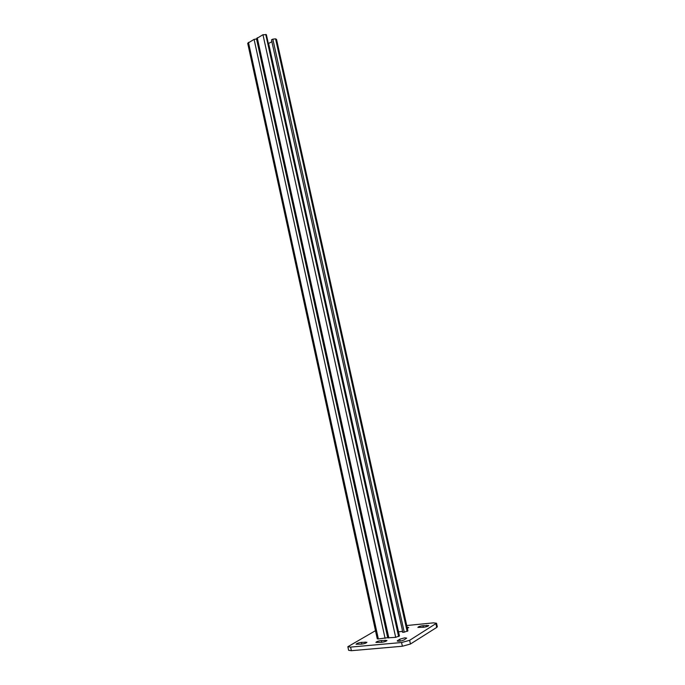 <?xml version="1.0" encoding="UTF-8"?>
<svg xmlns="http://www.w3.org/2000/svg" width="685" height="685" viewBox="0 0 685 685"><rect width="100%" height="100%" fill="white"/><g stroke="black" fill="none" stroke-linecap="round" stroke-linejoin="round"><path stroke-width="1.03" d="M404.707 637.846L399.749 639.208L397.206 640.997C398.738 641.537 401.05 641.169 404.15 639.893L406.65 638.112L404.707 637.846M375.491 630.679L347.86 646.717L350.609 647.102L401.556 642.521L409.63 640.312L436.516 623.222L433.374 622.862L406.736 625.533M350.609 647.102L351.379 650.699L402.378 646.246L401.556 642.521M409.63 640.312L410.452 644.02L436.739 627.409L435.943 623.898M351.379 650.699L348.622 650.296L347.86 646.717M436.516 623.222L437.313 626.715L436.739 627.409M410.452 644.02L402.378 646.246M407.369 628.368L408.705 627.494L407.121 627.254M422.996 625.679C420.051 626.107 418.347 626.681 417.876 627.409L423.578 627.263C426.541 626.826 428.253 626.253 428.716 625.525L422.996 625.679L423.356 627.28M381.331 640.543C378.248 640.989 376.45 641.614 375.919 642.41L381.545 642.316C384.645 641.871 386.451 641.246 386.974 640.449L381.331 640.543L381.716 642.299M361.457 642.376C358.401 642.83 356.594 643.446 356.054 644.242L361.492 644.14C364.566 643.694 366.364 643.069 366.903 642.273L361.457 642.376L361.826 644.106M268.554 43.206L398.533 631.913M266.379 34.695L262.963 34.704L256.473 38.668L387.736 637.838L395.673 637.341L399.415 635.911L266.379 34.695L399.158 636.211M402.061 628.642L271.466 39.867L272.835 39.156L404.244 632.187L402.617 632.341L402.061 628.642M398.764 631.775L402.609 631.407M268.811 43.318L272.091 41.622M272.835 39.156L275.575 38.857L276.552 39.507L407.909 630.799L404.244 632.187M256.541 38.959L254.092 39.362L247.696 43.266L377.264 638.822L378.343 638.959L248.45 42.333M387.701 637.684L378.343 638.959M400.168 641.126L399.749 639.208M365.405 643.258L365.139 642.033M385.39 641.46L385.116 640.192M397.822 641.271L397.651 640.484M427.046 626.527L426.772 625.302M257.243 37.709L388.84 637.983M262.963 34.704L395.673 637.341M265.746 34.404L398.61 636.536M276.183 39.131L407.669 631.082M275.575 38.857L407.13 631.399M388.001 637.538L256.866 39.062M385.073 638.334L254.092 39.362"/></g></svg>
